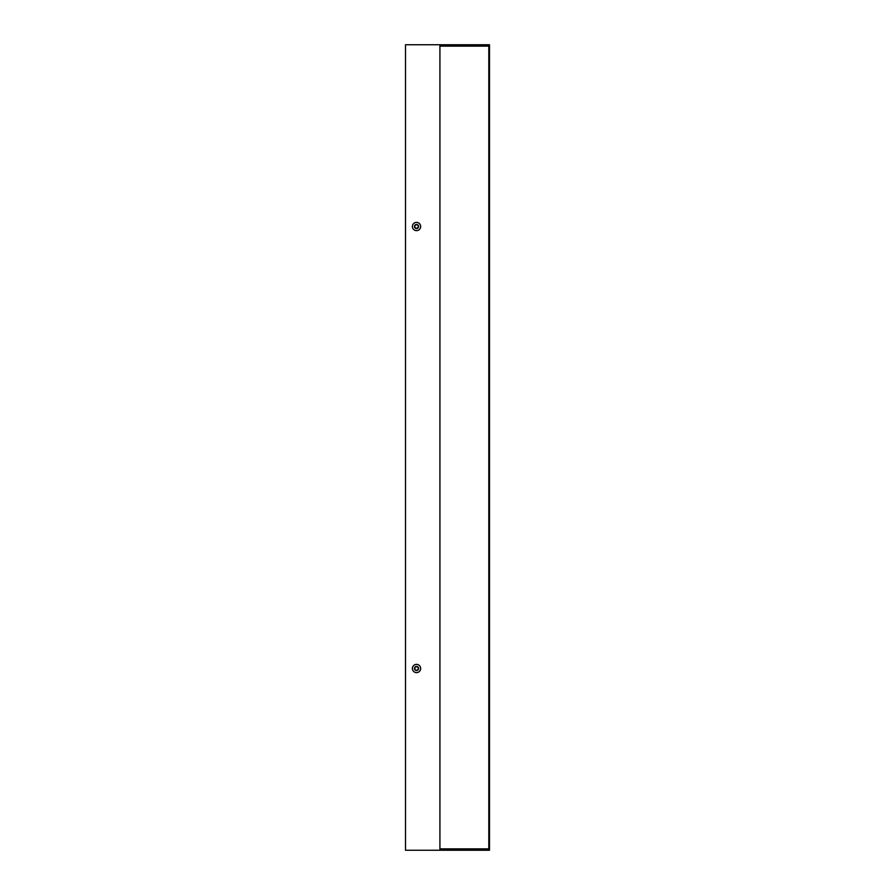 <?xml version="1.0" encoding="UTF-8"?>
<svg xmlns="http://www.w3.org/2000/svg" width="895" height="895" viewBox="0 0 895 895"><rect width="100%" height="100%" fill="white"/><g stroke="black" fill="none" stroke-linecap="round" stroke-linejoin="round"><path stroke-width="1.34" d="M489.498 46.126L488.804 46.126L489.498 46.126L489.498 44.75L439.926 44.75L439.926 850.25L405.502 850.25L405.502 44.75L439.926 44.75L439.926 46.126L488.804 46.126L439.926 46.126L439.926 850.25L489.498 850.25L489.498 46.126M488.804 44.75L488.804 848.874L489.498 848.874L439.926 848.874L488.804 848.874L488.804 850.25M414.452 668.498A2.07 2.07 0 0 0 417.551 670.288A2.07 2.07 0 0 0 417.551 666.708A2.07 2.07 0 0 0 414.452 668.498M412.394 668.498A4.128 4.128 0 0 1 418.58 664.918A4.128 4.128 0 0 1 418.58 672.078A4.128 4.128 0 0 1 412.394 668.498M414.452 226.502A2.07 2.07 0 0 0 417.551 228.292A2.07 2.07 0 0 0 417.551 224.712A2.07 2.07 0 0 0 414.452 226.502M412.394 226.502A4.128 4.128 0 0 1 418.58 222.922A4.128 4.128 0 0 1 418.58 230.082A4.128 4.128 0 0 1 412.394 226.502M414.777 668.498A1.745 1.745 0 0 1 417.394 666.988A1.745 1.745 0 0 1 417.394 670.008A1.745 1.745 0 0 1 414.777 668.498M414.777 226.502A1.745 1.745 0 0 1 417.394 224.992A1.745 1.745 0 0 1 417.394 228.012A1.745 1.745 0 0 1 414.777 226.502"/></g></svg>
